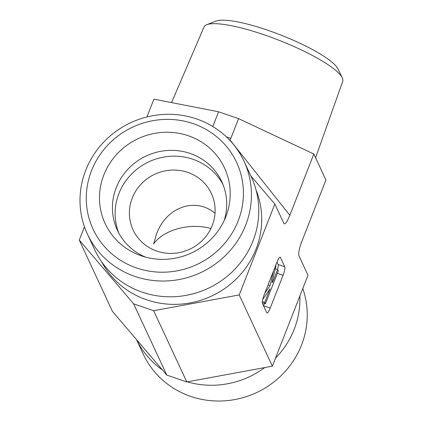 <?xml version="1.0" encoding="UTF-8"?>
<svg xmlns="http://www.w3.org/2000/svg" width="422" height="422" viewBox="0 0 422 422"><rect width="100%" height="100%" fill="white"/><g stroke="black" fill="none" stroke-linecap="round" stroke-linejoin="round"><path stroke-width="0.63" d="M342.274 77.822L337.975 68.918A67.077 13.604 -158.6 0 0 267.775 30.242A67.077 13.604 -158.6 0 0 215.953 21.1L206.754 24.713A74.499 15.108 21.4 0 1 264.304 34.862A74.499 15.108 21.4 0 1 342.274 77.822A74.499 15.108 21.4 0 1 342.733 81.367L315.577 157.749M210.9 228.508C190.095 222.526 163.694 229.642 153.64 243.953L156.636 233.725C166.484 206.986 195.323 196.863 215.014 213.231M171.564 102.599L204.011 27.003A74.499 15.108 21.4 0 1 206.754 24.713M166.801 375.089L133.658 303.845L79.267 240.065L112.41 311.315L166.801 375.089L186.793 381.947L272.359 366.175L307.986 275.265L298.966 255.88C298.212 253.374 299.193 248.505 301.909 241.268L325.926 179.988L313.841 154.009L238.572 118.64L218.58 111.783L153.893 99.149L146.909 116.973M218.58 111.783L212.804 126.531M79.267 240.065L84.463 226.814M302.79 288.521A86.357 82.712 155.1 0 1 301.508 345.096A86.357 82.712 155.1 0 1 190.681 396.395A86.357 82.712 155.1 0 1 143.237 354.09L136.459 339.51M162.438 369.978A86.357 82.712 155.1 0 1 136.485 339.546M299.863 295.996A86.357 82.712 155.1 0 1 275.482 358.199M264.747 367.578A86.357 82.712 155.1 0 1 187.247 381.863M186.793 381.947L153.65 310.703L133.658 303.845M272.359 366.175L239.216 294.931L153.65 310.703M224.172 220.548A57.571 55.145 -24.9 0 0 221.761 181.655A57.571 55.145 -24.9 0 0 168.109 150.448A57.571 55.145 -24.9 0 0 116.245 187.648A57.571 55.145 -24.9 0 0 117.363 230.222A57.571 55.145 -24.9 0 0 145.558 257.119M225.823 216.708A65.848 63.068 155.1 0 1 141.56 255.906A65.848 63.068 155.1 0 1 103.865 174.877A65.848 63.068 155.1 0 1 188.37 135.763A65.848 63.068 155.1 0 1 225.823 216.708M85.745 170.235A86.357 82.712 -24.9 0 0 87.417 234.094A86.357 82.712 -24.9 0 0 134.861 276.399A86.357 82.712 -24.9 0 0 227.854 253.079A86.357 82.712 -24.9 0 0 244.016 161.246A86.357 82.712 -24.9 0 0 163.53 114.436A86.357 82.712 -24.9 0 0 85.745 170.235M91.537 170.646A79.162 75.823 155.1 0 1 225.992 145.864A79.162 75.823 155.1 0 1 177.003 270.866A79.162 75.823 155.1 0 1 91.537 170.646M87.417 234.094L94.75 249.856A86.357 82.712 -24.9 0 0 142.193 292.166A86.357 82.712 -24.9 0 0 235.186 268.846A86.357 82.712 -24.9 0 0 251.348 177.008L244.016 161.246M223.022 184.593A57.571 55.145 -24.9 0 0 169.148 156.362A57.571 55.145 -24.9 0 0 118.941 193.445A57.571 55.145 -24.9 0 0 118.798 233.076M212.245 225.443A43.176 41.356 -24.9 0 0 211.406 193.519A43.176 41.356 -24.9 0 0 171.168 170.113A43.176 41.356 -24.9 0 0 132.271 198.013A43.176 41.356 -24.9 0 0 133.109 229.943A43.176 41.356 -24.9 0 0 173.347 253.348A43.176 41.356 -24.9 0 0 212.245 225.443M250.795 175.821L274.843 204.016L239.216 294.931M313.841 154.009L289.824 215.289C287.171 221.824 285.235 224.62 284.022 223.671L274.843 204.016M264.752 293.316L270.048 285.625L273.488 271.035M268.039 284.94L270.048 285.625M275.693 265.401L275.946 265.944L271.968 282.846L272.992 281.363L277.623 269.542L278.283 270.961L265.427 303.766L264.768 302.347L270.08 288.785L263.143 298.855L262.953 298.454M272.369 281.147L272.992 281.363M275.286 268.74L277.623 269.542M262.284 302.69L265.427 303.766M262.331 301.514L264.768 302.347M262.874 298.765L263.143 298.855M279.844 257.251L280.419 257.446A7.195 1.466 108.9 0 0 280.182 257.198A7.195 1.466 108.9 0 0 276.974 262.131L264.119 294.936A7.195 1.466 108.9 0 0 262.421 303.371L266.783 312.749A7.195 1.466 108.9 0 0 267.015 312.992A7.195 1.466 108.9 0 0 270.222 308.06L263.56 305.776L264.478 303.439M277.565 269.521A7.195 1.466 108.9 0 0 278.114 264.536L276.985 262.104M280.419 257.446L284.781 266.82L278.114 264.536M277.365 273.298L283.083 275.255A7.195 1.466 108.9 0 0 284.781 266.82M283.083 275.255L270.222 308.06M229.779 140.246L230.834 138.39L226.392 136.865M238.572 118.64L230.834 138.39M256.043 189.932A85.276 81.678 155.1 0 1 236.895 278.325A85.276 81.678 155.1 0 1 146.587 299.789A85.276 81.678 155.1 0 1 101.612 261.772M289.824 215.289L229.99 139.946"/></g></svg>
